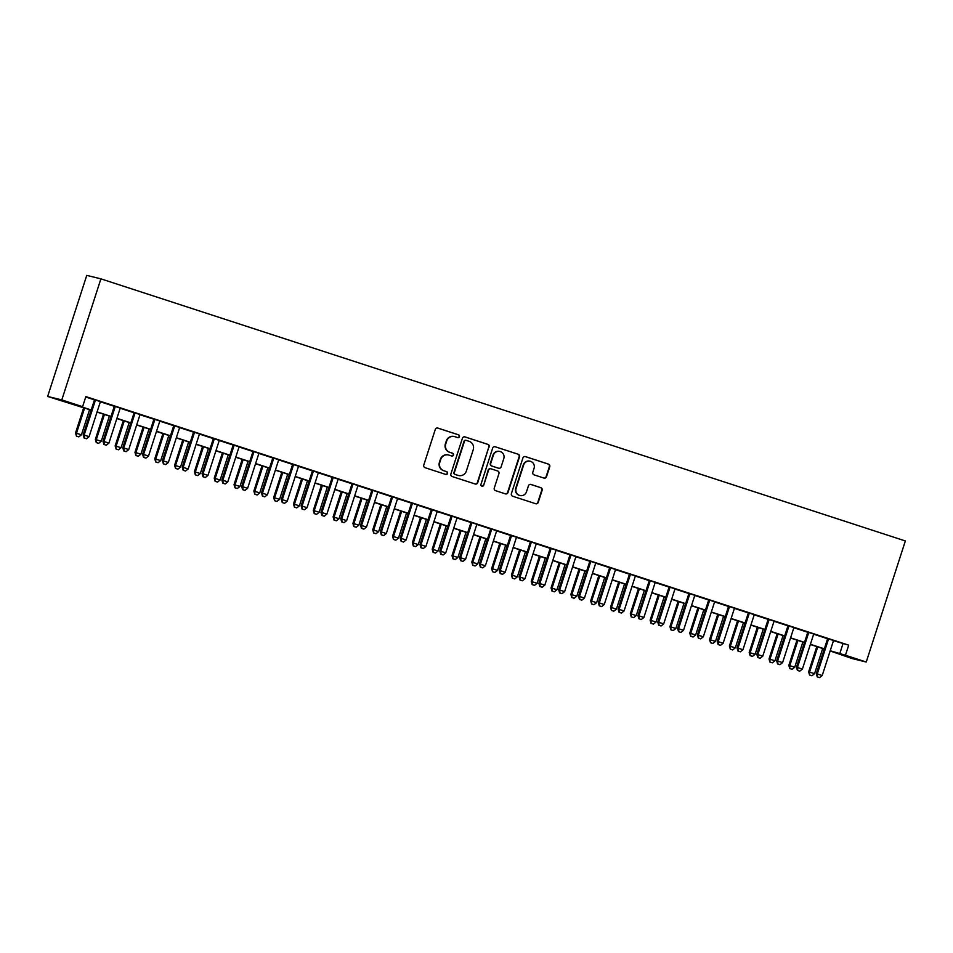 <?xml version="1.0" encoding="UTF-8"?>
<svg xmlns="http://www.w3.org/2000/svg" width="953" height="953" viewBox="0 0 953 953"><rect width="100%" height="100%" fill="white"/><g stroke="black" fill="none" stroke-linecap="round" stroke-linejoin="round"><path stroke-width="1.43" d="M459.453 436.641A1.453 1.429 103.8 0 0 458.536 434.818L437.868 428.076A2.085 2.049 103.8 0 0 435.295 429.422L423.775 465.076A2.085 2.049 103.8 0 0 425.074 467.697L445.742 474.427A1.453 1.429 103.8 0 0 447.553 473.486A1.453 1.429 103.8 0 0 446.635 471.652L443.967 470.782A6.659 6.54 103.8 0 1 439.786 462.419L440.751 459.441A6.659 6.54 103.8 0 1 449.018 455.129L451.698 456.01A1.453 1.429 103.8 0 0 453.497 455.057A1.453 1.429 103.8 0 0 452.592 453.235L449.911 452.365A6.659 6.54 103.8 0 1 445.742 443.991L446.695 441.025A6.659 6.54 103.8 0 1 454.962 436.712L457.643 437.582A1.453 1.429 103.8 0 0 459.453 436.641M457.535 437.558A1.453 1.429 103.8 0 0 458.155 434.723L437.534 428.004M445.647 474.391A1.453 1.429 103.8 0 0 446.254 471.556L443.967 470.782M451.591 455.975A1.453 1.429 103.8 0 0 452.21 453.14L449.911 452.365M543.925 478.072A2.085 2.049 103.8 0 0 546.51 476.726L549.75 466.72A2.085 2.049 103.8 0 0 548.44 464.111L525.496 456.63A2.085 2.049 103.8 0 0 522.911 457.976L511.392 493.63A2.085 2.049 103.8 0 0 512.702 496.239L535.646 503.72A2.085 2.049 103.8 0 0 538.231 502.374L542.138 490.283A2.085 2.049 103.8 0 0 540.827 487.674L531.012 484.469A2.085 2.049 103.8 0 0 528.427 485.816L526.485 491.808A5.563 5.468 103.8 0 1 519.957 495.524A5.563 5.468 103.8 0 1 516.085 488.424L523.662 464.957A5.563 5.468 103.8 0 1 530.19 461.24A5.563 5.468 103.8 0 1 534.061 468.34L532.798 472.259A2.085 2.049 103.8 0 0 534.109 474.868L543.925 478.072M833.47 640.654L848.706 645.157L845.442 655.247L866.241 662.025L905.35 540.959L100.899 278.848L86.759 275.381L47.65 396.448L91.143 410.159M848.706 645.157L85.865 396.603L82.601 406.693L61.802 399.915L100.899 278.848M489.258 447.017A2.085 2.049 103.8 0 0 487.96 444.396L465.004 436.915A2.085 2.049 103.8 0 0 462.419 438.273L450.9 473.915A2.085 2.049 103.8 0 0 452.21 476.536L475.166 484.005A2.085 2.049 103.8 0 0 477.739 482.659L488.877 446.921A2.085 2.049 103.8 0 0 487.567 444.301L464.671 436.843M495.25 446.778L518.194 454.247A2.085 2.049 103.8 0 1 519.504 456.868L507.985 492.51A2.085 2.049 103.8 0 1 505.4 493.868L495.584 490.664A2.085 2.049 103.8 0 1 494.273 488.043L498.943 473.593A2.085 2.049 103.8 0 0 497.645 470.973L491.129 468.852A2.085 2.049 103.8 0 0 488.544 470.198L483.683 485.256A1.453 1.429 103.8 0 1 481.968 486.221A1.453 1.429 103.8 0 1 480.955 484.362L492.665 448.124A2.085 2.049 103.8 0 1 495.25 446.778L494.952 446.707M100.399 401.642L94.514 399.724M120.221 408.098L114.336 406.181M140.031 414.555L134.147 412.637M159.842 421.012L153.957 419.094M179.664 427.468L173.768 425.55M199.475 433.925L193.59 432.007M219.285 440.381L213.401 438.463M239.108 446.838L233.211 444.92M258.918 453.294L253.033 451.377M278.729 459.751L272.844 457.833M298.539 466.208L292.654 464.29M318.362 472.664L312.477 470.746M338.172 479.109L332.287 477.191M357.983 485.565L352.098 483.647M377.805 492.022L371.908 490.104M397.615 498.479L391.731 496.561M417.426 504.935L411.541 503.017M437.236 511.392L431.352 509.474M457.059 517.848L451.174 515.93M476.869 524.305L470.985 522.387M496.68 530.761L490.795 528.844M516.502 537.218L510.605 535.3M536.313 543.675L530.428 541.757M556.123 550.131L550.238 548.213M575.946 556.588L570.049 554.67M595.756 563.044L589.871 561.126M615.567 569.501L609.682 567.583M635.377 575.957L629.492 574.04M655.199 582.402L649.315 580.484M675.01 588.859L669.125 586.941M694.82 595.315L688.936 593.397M714.643 601.772L708.746 599.854M734.453 608.228L728.568 606.311M754.264 614.685L748.379 612.767M774.074 621.142L768.189 619.224M793.897 627.598L788.012 625.68M813.707 634.055L807.822 632.137M85.722 397.02L94.466 399.867M100.363 401.785L114.289 406.323M120.173 408.241L134.099 412.78M139.984 414.698L153.909 419.237M159.794 421.155L173.732 425.693M179.617 427.611L193.542 432.15M199.427 434.068L213.353 438.606M219.238 440.524L233.163 445.063M239.06 446.981L252.986 451.519M258.871 453.437L272.796 457.976M278.681 459.894L292.607 464.433M298.492 466.351L312.429 470.889M318.314 472.807L332.24 477.346M338.124 479.264L352.05 483.802M357.935 485.72L371.861 490.259M377.757 492.177L391.683 496.716M397.568 498.633L411.493 503.172M417.378 505.09L431.304 509.617M437.201 511.535L451.126 516.073M457.011 517.991L470.937 522.53M476.822 524.448L490.747 528.986M496.632 530.904L510.57 535.443M516.455 537.361L530.38 541.9M536.265 543.818L550.191 548.356M556.075 550.274L570.001 554.813M575.898 556.731L589.824 561.269M595.708 563.187L609.634 567.726M615.519 569.644L629.445 574.183M635.329 576.1L649.267 580.639M655.152 582.557L669.077 587.096M674.962 589.014L688.888 593.552M694.773 595.47L708.698 600.009M714.595 601.927L728.521 606.465M734.406 608.383L748.331 612.91M754.216 614.84L768.142 619.367M774.039 621.285L787.964 625.823M793.849 627.741L807.775 632.28M813.659 634.198L827.585 638.736M833.518 640.511L827.633 638.593M866.241 662.025L852.101 658.559L830.158 650.947M830.218 650.744L845.442 655.247M82.601 406.693L76.871 405.287L91.214 409.957M97.099 411.875L111.024 416.413M116.909 418.331L130.835 422.87M136.732 424.788L150.657 429.326M156.542 431.244L170.468 435.783M176.353 437.701L190.278 442.24M196.163 444.158L210.101 448.696M215.986 450.614L229.911 455.153M235.796 457.071L249.722 461.609M255.607 463.527L269.532 468.066M275.429 469.984L289.355 474.523M295.239 476.44L309.165 480.979M315.05 482.897L328.976 487.436M334.872 489.354L348.798 493.892M354.683 495.81L368.608 500.349M374.493 502.267L388.419 506.793M394.304 508.711L408.229 513.25M414.126 515.168L428.052 519.707M433.937 521.625L447.862 526.163M453.747 528.081L467.673 532.62M473.57 534.538L487.495 539.076M493.38 540.994L507.306 545.533M513.19 547.451L527.116 551.99M533.001 553.907L546.939 558.446M552.823 560.364L566.749 564.903M572.634 566.821L586.56 571.359M592.444 573.277L606.37 577.816M612.267 579.734L626.192 584.272M632.077 586.19L646.003 590.729M651.888 592.647L665.813 597.186M671.71 599.103L685.636 603.642M691.521 605.56L705.446 610.099M711.331 612.017L725.257 616.543M731.142 618.461L745.067 623M750.964 624.918L764.89 629.456M770.774 631.374L784.7 635.913M790.585 637.831L804.511 642.37M810.407 644.288L824.333 648.826M61.802 399.915L47.65 396.448M824.262 649.029L810.336 644.49M804.451 642.572L790.525 638.034M784.641 636.116L770.715 631.577M764.818 629.659L750.893 625.12M745.008 623.202L731.082 618.664M725.197 616.746L711.272 612.207M705.387 610.289L691.461 605.751M685.564 603.833L671.639 599.294M665.754 597.376L651.828 592.837M645.943 590.92L632.018 586.381M626.121 584.463L612.195 579.924M606.311 578.006L592.385 573.468M586.5 571.55L572.574 567.011M566.69 565.093L552.752 560.555M546.867 558.637L532.941 554.098M527.057 552.18L513.131 547.653M507.246 545.735L493.32 541.197M487.424 539.279L473.498 534.74M467.613 532.822L453.688 528.284M447.803 526.366L433.877 521.827M427.98 519.909L414.055 515.37M408.17 513.453L394.244 508.914M388.359 506.996L374.434 502.457M368.549 500.539L354.623 496.001M348.727 494.083L334.801 489.544M328.916 487.626L314.99 483.088M309.106 481.17L295.18 476.631M289.283 474.713L275.357 470.174M269.473 468.257L255.547 463.718M249.662 461.8L235.736 457.261M229.852 455.343L215.914 450.805M210.029 448.887L196.104 444.36M190.219 442.43L176.293 437.904M170.408 435.986L156.483 431.447M150.586 429.529L136.66 424.99M130.775 423.072L116.85 418.534M110.965 416.616L97.039 412.077M842.964 643.751L839.712 653.841M454.51 436.581L454.128 436.486A6.659 6.54 103.8 0 0 446.314 440.929L446.695 441.025M449.53 452.27A6.659 6.54 103.8 0 1 445.361 443.907L446.314 440.929M448.553 454.998L448.172 454.915A6.659 6.54 103.8 0 0 440.369 459.346L440.751 459.441M443.586 470.687A6.659 6.54 103.8 0 1 439.404 462.324L440.369 459.346M475.106 483.993A2.085 2.049 103.8 0 0 477.358 482.563L488.877 446.921M466.243 440.393A1.453 1.429 103.8 0 0 464.445 441.334L454.331 472.628A1.453 1.429 103.8 0 0 455.248 474.451L458.071 475.38A6.659 6.54 103.8 0 0 466.339 471.068L473.248 449.673A6.659 6.54 103.8 0 0 469.067 441.31L466.243 440.393M465.862 440.298A1.453 1.429 103.8 0 0 464.051 441.239L464.445 441.334M458.524 475.511L458.143 475.416A6.659 6.54 103.8 0 1 457.678 475.285L454.867 474.368A1.453 1.429 103.8 0 1 453.95 472.533L464.051 441.239M494.917 446.695L518.194 454.247M505.352 493.845A2.085 2.049 103.8 0 0 507.604 492.427L519.123 456.773A2.085 2.049 103.8 0 0 517.813 454.164M490.747 468.757A2.085 2.049 103.8 0 0 488.162 470.103L483.683 485.256M481.777 486.161A1.453 1.429 103.8 0 0 483.302 485.16M503.792 458.584A5.563 5.468 103.8 0 0 499.92 451.484A5.563 5.468 103.8 0 0 493.392 455.2L490.712 463.468A2.085 2.049 103.8 0 0 492.022 466.077L498.538 468.209A2.085 2.049 103.8 0 0 501.123 466.851L503.792 458.584M499.92 451.484L499.527 451.388A5.563 5.468 103.8 0 0 492.999 455.105L493.392 455.2M498.443 468.185A2.085 2.049 103.8 0 1 498.157 468.114L491.641 465.981A2.085 2.049 103.8 0 1 490.33 463.372L492.999 455.105M530.19 461.24L529.808 461.145A5.563 5.468 103.8 0 0 523.28 464.861L523.662 464.957M519.957 495.524L519.576 495.429A5.563 5.468 103.8 0 1 515.704 488.329L523.28 464.861M535.598 503.696A2.085 2.049 103.8 0 0 537.849 502.279L541.745 490.199A2.085 2.049 103.8 0 0 540.446 487.579L530.666 484.398M543.877 478.049A2.085 2.049 103.8 0 0 546.129 476.631L549.357 466.625A2.085 2.049 103.8 0 0 548.058 464.016L525.151 456.547M83.685 407.729L75.525 432.96L81.434 434.806L89.57 409.647M84.614 408.027L76.49 433.198L76.454 436.14L78.813 436.879L76.836 436.236M81.434 434.806L78.813 436.879M76.454 436.14L75.525 432.96M94.538 399.652L83.173 434.83L84.138 435.068L95.479 399.962M84.483 438.106L86.473 438.749L84.483 438.106L84.138 435.068L89.082 436.688L100.422 401.57M83.173 434.83L84.102 438.011M86.473 438.749L89.082 436.688M103.496 414.174L95.348 439.416L101.256 441.263L109.381 416.092M104.425 414.484L96.301 439.655L96.265 442.597L98.635 443.336L96.646 442.692M101.256 441.263L98.635 443.336M96.265 442.597L95.348 439.416M123.306 420.63L115.158 445.873L121.067 447.719L129.191 422.548M124.247 420.94L116.111 446.111L116.087 449.054L118.446 449.792L116.469 449.149M121.067 447.719L118.446 449.792M116.087 449.054L115.158 445.873M143.117 427.087L134.969 452.33L140.877 454.176L149.013 429.005M144.058 427.397L135.922 452.568L135.898 455.51L138.256 456.249L136.279 455.594M140.877 454.176L138.256 456.249M135.898 455.51L134.969 452.33M162.939 433.544L154.791 458.786L160.7 460.633L168.824 435.461M163.868 433.853L155.744 459.012L155.708 461.967L158.079 462.705L156.089 462.05M160.7 460.633L158.079 462.705M155.708 461.967L154.791 458.786M114.348 406.109L102.995 441.287L103.948 441.525L115.289 406.419M104.294 444.563L106.283 445.206L104.294 444.563L103.948 441.525L108.904 443.133L120.245 408.027M102.995 441.287L103.913 444.467M106.283 445.206L108.904 443.133M134.17 412.566L122.806 447.743L123.759 447.981L135.1 412.875M124.116 451.019L126.094 451.662L124.116 451.019L123.759 447.981L128.715 449.59L140.055 414.484M122.806 447.743L123.735 450.924M126.094 451.662L128.715 449.59M153.981 419.022L142.616 454.2L143.581 454.438L154.91 419.332M143.927 457.476L145.904 458.119L143.927 457.476L143.581 454.438L148.525 456.046L159.866 420.94M142.616 454.2L143.546 457.38M145.904 458.119L148.525 456.046M173.791 425.479L162.439 460.656L163.392 460.895L174.733 425.788M163.737 463.932L165.727 464.576L163.737 463.932L163.392 460.895L168.347 462.503L179.688 427.397M162.439 460.656L163.356 463.837M165.727 464.576L168.347 462.503M182.75 440L174.602 465.243L180.51 467.089L188.634 441.918M183.679 440.31L175.555 465.469L175.531 468.411L177.889 469.162L175.912 468.507M180.51 467.089L177.889 469.162M175.531 468.411L174.602 465.243M193.614 431.935L182.249 467.113L183.202 467.351L194.543 432.245M183.56 470.389L185.537 471.032L183.56 470.389L183.202 467.351L188.158 468.959L199.499 433.853M182.249 467.113L183.179 470.294M185.537 471.032L188.158 468.959M202.56 446.457L194.412 471.699L200.321 473.546L208.457 448.375M203.501 446.766L195.365 471.926L195.341 474.868L197.7 475.607L195.722 474.963M200.321 473.546L197.7 475.607M195.341 474.868L194.412 471.699M213.424 438.392L202.06 473.57L203.013 473.808L214.354 438.69M203.37 476.845L205.348 477.489L203.37 476.845L203.013 473.808L207.968 475.416L219.309 440.31M202.06 473.57L202.989 476.75M205.348 477.489L207.968 475.416M222.383 452.913L214.222 478.156L220.131 480.002L228.267 454.831M223.312 453.223L215.187 478.382L215.152 481.325L217.522 482.063L215.533 481.42M220.131 480.002L217.522 482.063M215.152 481.325L214.222 478.156M233.235 444.848L221.87 480.026L222.835 480.264L234.176 445.146M223.181 483.302L225.17 483.945L223.181 483.302L222.835 480.264L227.791 481.873L239.12 446.766M221.87 480.026L222.799 483.207M225.17 483.945L227.791 481.873M242.193 459.37L234.045 484.612L239.953 486.459L248.078 461.288M243.122 459.68L234.998 484.839L234.962 487.781L237.333 488.52L235.355 487.876M239.953 486.459L237.333 488.52M234.962 487.781L234.045 484.612M253.057 451.305L241.693 486.483L242.646 486.721L253.986 451.603M243.003 489.759L244.981 490.402L243.003 489.759L242.646 486.721L247.601 488.329L258.942 453.223M241.693 486.483L242.61 489.663M244.981 490.402L247.601 488.329M262.004 465.826L253.855 491.057L259.764 492.915L267.888 467.744M262.945 466.136L254.808 491.295L254.785 494.238L257.143 494.976L255.166 494.333M259.764 492.915L257.143 494.976M254.785 494.238L253.855 491.057M272.868 457.762L261.503 492.939L262.456 493.177L273.797 458.059M262.814 496.203L264.791 496.858L262.814 496.203L262.456 493.177L267.412 494.786L278.752 459.68M261.503 492.939L262.432 496.12M264.791 496.858L267.412 494.786M281.826 472.283L273.666 497.514L279.574 499.372L287.711 474.201M282.755 472.581L274.631 497.752L274.595 500.694L276.954 501.433L274.976 500.79M279.574 499.372L276.954 501.433M274.595 500.694L273.666 497.514M292.678 464.218L281.314 499.396L282.279 499.622L293.619 464.516M282.624 502.66L284.602 503.315L282.624 502.66L282.279 499.622L287.222 501.242L298.563 466.136M281.314 499.396L282.243 502.576M284.602 503.315L287.222 501.242M301.636 478.74L293.488 503.97L299.397 505.829L307.521 480.657M302.566 479.037L294.441 504.208L294.406 507.151L296.776 507.889L294.787 507.246M299.397 505.829L296.776 507.889M294.406 507.151L293.488 503.97M312.489 470.675L301.136 505.852L302.089 506.079L313.43 470.973M302.435 509.116L304.424 509.772L302.435 509.116L302.089 506.079L307.045 507.699L318.385 472.593M301.136 505.852L302.053 509.021M304.424 509.772L307.045 507.699M321.447 485.196L313.299 510.427L319.207 512.273L327.332 487.114M322.388 485.494L314.252 510.665L314.228 513.607L316.587 514.346L314.609 513.703M319.207 512.273L316.587 514.346M314.228 513.607L313.299 510.427M332.311 477.131L320.947 512.309L321.9 512.535L333.24 477.429M322.257 515.573L324.234 516.216L322.257 515.573L321.9 512.535L326.855 514.155L338.196 479.049M320.947 512.309L321.876 515.478M324.234 516.216L326.855 514.155M352.122 483.588L340.757 518.766L341.71 518.992L353.051 483.886M342.067 522.03L344.045 522.673L342.067 522.03L341.71 518.992L346.666 520.612L358.006 485.506M340.757 518.766L341.686 521.934M344.045 522.673L346.666 520.612M371.932 490.033L360.568 525.222L361.532 525.448L372.873 490.342M361.878 528.486L363.867 529.129L361.878 528.486L361.532 525.448L366.488 527.069L377.829 491.951M360.568 525.222L361.497 528.391M363.867 529.129L366.488 527.069M341.257 491.653L333.109 516.883L339.018 518.73L347.154 493.571M342.198 491.951L334.062 517.122L334.038 520.064L336.397 520.803L334.42 520.159M339.018 518.73L336.397 520.803M334.038 520.064L333.109 516.883M361.08 498.109L352.92 523.34L358.84 525.186L366.965 500.027M362.009 498.407L353.885 523.578L353.849 526.521L356.219 527.259L354.23 526.616M358.84 525.186L356.219 527.259M353.849 526.521L352.92 523.34M380.89 504.566L372.742 529.797L378.651 531.643L386.775 506.484M381.819 504.864L373.695 530.035L373.659 532.977L376.03 533.716L374.052 533.072M378.651 531.643L376.03 533.716M373.659 532.977L372.742 529.797M391.754 496.489L380.39 531.679L381.343 531.905L392.684 496.799M381.7 534.943L383.678 535.586L381.7 534.943L381.343 531.905L386.299 533.525L397.639 498.407M380.39 531.679L381.307 534.847M383.678 535.586L386.299 533.525M400.701 511.022L392.553 536.253L398.461 538.1L406.597 512.94M401.642 511.32L393.506 536.491L393.482 539.434L395.84 540.172L393.863 539.529M398.461 538.1L395.84 540.172M393.482 539.434L392.553 536.253M411.565 502.946L400.2 538.123L401.153 538.362L412.494 503.255M401.511 541.399L403.488 542.043L401.511 541.399L401.153 538.362L406.109 539.982L417.45 504.864M400.2 538.123L401.13 541.304M403.488 542.043L406.109 539.982M420.523 517.479L412.363 542.71L418.272 544.556L426.408 519.397M421.452 517.777L413.328 542.948L413.292 545.89L415.651 546.629L413.673 545.986M418.272 544.556L415.651 546.629M413.292 545.89L412.363 542.71M431.375 509.402L420.011 544.58L420.976 544.818L432.317 509.712M421.321 547.856L423.311 548.499L421.321 547.856L420.976 544.818L425.92 546.438L437.26 511.32M420.011 544.58L420.94 547.761M423.311 548.499L425.92 546.438M440.334 523.924L432.185 549.166L438.094 551.013L446.218 525.842M441.263 524.233L433.139 549.404L433.103 552.347L435.473 553.085L433.484 552.442M438.094 551.013L435.473 553.085M433.103 552.347L432.185 549.166M451.186 515.859L439.833 551.037L440.786 551.275L452.127 516.169M441.132 554.312L443.121 554.956L441.132 554.312L440.786 551.275L445.742 552.883L457.083 517.777M439.833 551.037L440.751 554.217M443.121 554.956L445.742 552.883M460.144 530.38L451.996 555.623L457.905 557.469L466.029 532.298M461.085 530.69L452.949 555.861L452.925 558.803L455.284 559.542L453.306 558.899M457.905 557.469L455.284 559.542M452.925 558.803L451.996 555.623M471.008 522.315L459.644 557.493L460.597 557.731L471.938 522.625M460.954 560.769L462.932 561.412L460.954 560.769L460.597 557.731L465.552 559.34L476.893 524.233M459.644 557.493L460.573 560.674M462.932 561.412L465.552 559.34M479.955 536.837L471.806 562.079L477.715 563.926L485.851 538.755M480.896 537.147L472.759 562.318L472.736 565.26L475.094 565.999L473.117 565.343M477.715 563.926L475.094 565.999M472.736 565.26L471.806 562.079M490.819 528.772L479.454 563.95L480.419 564.188L491.748 529.082M480.765 567.226L482.742 567.869L480.765 567.226L480.419 564.188L485.363 565.796L496.704 530.69M479.454 563.95L480.383 567.13M482.742 567.869L485.363 565.796M499.777 543.293L491.629 568.536L497.537 570.382L505.662 545.211M500.706 543.603L492.582 568.762L492.546 571.717L494.917 572.455L492.927 571.8M497.537 570.382L494.917 572.455M492.546 571.717L491.629 568.536M510.629 535.229L499.277 570.406L500.23 570.644L511.57 535.538M500.575 573.682L502.565 574.325L500.575 573.682L500.23 570.644L505.185 572.253L516.526 537.147M499.277 570.406L500.194 573.587M502.565 574.325L505.185 572.253M519.588 549.75L511.439 574.993L517.348 576.839L525.472 551.668M520.517 550.06L512.392 575.219L512.369 578.161L514.727 578.912L512.75 578.257M517.348 576.839L514.727 578.912M512.369 578.161L511.439 574.993M530.452 541.685L519.087 576.863L520.04 577.101L531.381 541.995M520.398 580.139L522.375 580.782L520.398 580.139L520.04 577.101L524.996 578.709L536.336 543.603M519.087 576.863L520.016 580.043M522.375 580.782L524.996 578.709M539.398 556.207L531.25 581.449L537.158 583.296L545.295 558.124M540.339 556.516L532.203 581.675L532.179 584.618L534.538 585.356L532.56 584.713M537.158 583.296L534.538 585.356M532.179 584.618L531.25 581.449M559.22 562.663L551.06 587.906L556.969 589.752L565.105 564.581M560.15 562.973L552.025 588.132L551.99 591.074L554.36 591.813L552.371 591.17M556.969 589.752L554.36 591.813M551.99 591.074L551.06 587.906M579.031 569.12L570.883 594.362L576.791 596.209L584.916 571.038M579.96 569.429L571.836 594.589L571.8 597.531L574.171 598.27L572.193 597.626M576.791 596.209L574.171 598.27M571.8 597.531L570.883 594.362M550.262 548.142L538.898 583.319L539.851 583.558L551.191 548.44M540.208 586.595L542.186 587.239L540.208 586.595L539.851 583.558L544.806 585.166L556.147 550.06M538.898 583.319L539.827 586.5M542.186 587.239L544.806 585.166M570.073 554.598L558.708 589.776L559.673 590.014L571.014 554.896M560.019 593.052L562.008 593.695L560.019 593.052L559.673 590.014L564.629 591.622L575.957 556.516M558.708 589.776L559.637 592.957M562.008 593.695L564.629 591.622M589.895 561.055L578.531 596.233L579.484 596.471L590.824 561.353M579.841 599.508L581.818 600.152L579.841 599.508L579.484 596.471L584.439 598.079L595.78 562.973M578.531 596.233L579.448 599.413M581.818 600.152L584.439 598.079M598.841 575.576L590.693 600.807L596.602 602.665L604.726 577.494M599.782 575.886L591.646 601.045L591.622 603.988L593.981 604.726L592.004 604.083M596.602 602.665L593.981 604.726M591.622 603.988L590.693 600.807M609.706 567.511L598.341 602.689L599.294 602.927L610.635 567.809M599.651 605.953L601.629 606.608L599.651 605.953L599.294 602.927L604.25 604.536L615.59 569.429M598.341 602.689L599.27 605.87M601.629 606.608L604.25 604.536M618.664 582.033L610.504 607.264L616.412 609.122L624.549 583.951M619.593 582.331L611.469 607.502L611.433 610.444L613.792 611.183L611.814 610.539M616.412 609.122L613.792 611.183M611.433 610.444L610.504 607.264M629.516 573.968L618.152 609.146L619.116 609.372L630.457 574.266M619.462 612.41L621.439 613.065L619.462 612.41L619.116 609.372L624.06 610.992L635.401 575.886M618.152 609.146L619.081 612.326M621.439 613.065L624.06 610.992M638.474 588.489L630.326 613.72L636.235 615.578L644.359 590.407M639.403 588.787L631.279 613.958L631.243 616.901L633.614 617.639L631.625 616.996M636.235 615.578L633.614 617.639M631.243 616.901L630.326 613.72M649.327 580.425L637.974 615.602L638.927 615.829L650.268 580.722M639.272 618.866L641.262 619.521L639.272 618.866L638.927 615.829L643.883 617.449L655.223 582.343M637.974 615.602L638.891 618.771M641.262 619.521L643.883 617.449M658.285 594.946L650.137 620.177L656.045 622.023L664.17 596.864M659.226 595.244L651.09 620.415L651.066 623.357L653.424 624.096L651.447 623.453M656.045 622.023L653.424 624.096M651.066 623.357L650.137 620.177M669.149 586.881L657.784 622.059L658.737 622.285L670.078 587.179M659.095 625.323L661.072 625.966L659.095 625.323L658.737 622.285L663.693 623.905L675.034 588.799M657.784 622.059L658.714 625.228M661.072 625.966L663.693 623.905M678.095 601.403L669.947 626.633L675.856 628.48L683.992 603.32M679.036 601.7L670.9 626.871L670.876 629.814L673.235 630.552L671.257 629.909M675.856 628.48L673.235 630.552M670.876 629.814L669.947 626.633M697.918 607.859L689.758 633.09L695.678 634.936L703.802 609.777M698.847 608.157L690.722 633.328L690.687 636.27L693.057 637.009L691.068 636.366M695.678 634.936L693.057 637.009M690.687 636.27L689.758 633.09M717.728 614.316L709.58 639.546L715.489 641.393L723.613 616.234M718.657 614.614L710.533 639.785L710.497 642.727L712.868 643.466L710.89 642.822M715.489 641.393L712.868 643.466M710.497 642.727L709.58 639.546M688.959 593.338L677.595 628.515L678.548 628.742L689.889 593.636M678.905 631.779L680.883 632.423L678.905 631.779L678.548 628.742L683.504 630.362L694.844 595.256M677.595 628.515L678.524 631.684M680.883 632.423L683.504 630.362M708.77 599.782L697.405 634.972L698.37 635.198L709.711 600.092M698.716 638.236L700.705 638.879L698.716 638.236L698.37 635.198L703.326 636.818L714.667 601.7M697.405 634.972L698.335 638.141M700.705 638.879L703.326 636.818M728.592 606.239L717.228 641.417L718.181 641.655L729.521 606.549M718.538 644.693L720.516 645.336L718.538 644.693L718.181 641.655L723.136 643.275L734.477 608.157M717.228 641.417L718.145 644.597M720.516 645.336L723.136 643.275M737.539 620.772L729.39 646.003L735.299 647.849L743.435 622.69M738.48 621.07L730.343 646.241L730.32 649.184L732.678 649.922L730.701 649.279M735.299 647.849L732.678 649.922M730.32 649.184L729.39 646.003M748.403 612.696L737.038 647.873L737.991 648.111L749.332 613.005M738.349 651.149L740.326 651.792L738.349 651.149L737.991 648.111L742.947 649.732L754.288 614.614M737.038 647.873L737.967 651.054M740.326 651.792L742.947 649.732M757.361 627.217L749.201 652.46L755.11 654.306L763.246 629.147M758.29 627.527L750.166 652.698L750.13 655.64L752.489 656.379L750.511 655.735M755.11 654.306L752.489 656.379M750.13 655.64L749.201 652.46M768.213 619.152L756.849 654.33L757.814 654.568L769.154 619.462M758.159 657.606L760.149 658.249L758.159 657.606L757.814 654.568L762.757 656.188L774.098 621.07M756.849 654.33L757.778 657.51M760.149 658.249L762.757 656.188M777.171 633.674L769.023 658.916L774.932 660.763L783.056 635.591M778.101 633.983L769.976 659.154L769.941 662.097L772.311 662.835L770.322 662.192M774.932 660.763L772.311 662.835M769.941 662.097L769.023 658.916M788.024 625.609L776.671 660.786L777.624 661.025L788.965 625.918M777.97 664.062L779.959 664.706L777.97 664.062L777.624 661.025L782.58 662.633L793.92 627.527M776.671 660.786L777.588 663.967M779.959 664.706L782.58 662.633M796.982 640.13L788.834 665.373L794.742 667.219L802.867 642.048M797.923 640.44L789.787 665.611L789.763 668.553L792.122 669.292L790.144 668.637M794.742 667.219L792.122 669.292M789.763 668.553L788.834 665.373M807.846 632.065L796.482 667.243L797.435 667.481L808.775 632.375M797.792 670.519L799.77 671.162L797.792 670.519L797.435 667.481L802.39 669.089L813.731 633.983M796.482 667.243L797.411 670.424M799.77 671.162L802.39 669.089M816.792 646.587L808.644 671.829L814.553 673.676L822.689 648.505M817.734 646.896L809.597 672.056L809.573 675.01L811.932 675.748L809.955 675.093M814.553 673.676L811.932 675.748M809.573 675.01L808.644 671.829M827.657 638.522L816.292 673.7L817.257 673.938L828.586 638.832M817.603 676.975L819.58 677.619L817.603 676.975L817.257 673.938L822.201 675.546L833.541 640.44M816.292 673.7L817.221 676.88M819.58 677.619L822.201 675.546"/></g></svg>
